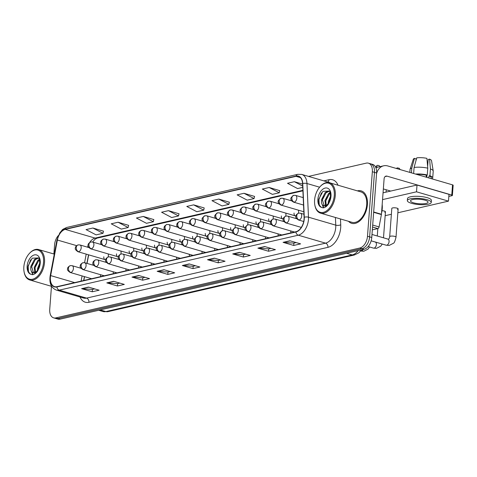 <?xml version="1.0" encoding="UTF-8"?>
<svg xmlns="http://www.w3.org/2000/svg" width="477" height="477" viewBox="0 0 477 477"><rect width="100%" height="100%" fill="white"/><g stroke="black" fill="none" stroke-linecap="round" stroke-linejoin="round"><path stroke-width="0.72" d="M298.393 213.207A3.524 2.17 -73.7 0 0 298.626 211.991A3.524 2.17 -73.7 0 0 298.369 210.16M285.711 216.123A3.524 2.17 -73.7 0 0 285.944 214.906A3.524 2.17 -73.7 0 0 285.681 213.076M273.023 219.038A3.524 2.17 -73.7 0 0 273.261 217.822A3.524 2.17 -73.7 0 0 272.999 215.992M260.341 221.954A3.524 2.17 -73.7 0 0 260.573 220.738A3.524 2.17 -73.7 0 0 260.317 218.907M247.658 224.87A3.524 2.17 -73.7 0 0 247.891 223.653A3.524 2.17 -73.7 0 0 247.635 221.823M234.976 227.785A3.524 2.17 -73.7 0 0 235.209 226.569A3.524 2.17 -73.7 0 0 234.952 224.739M222.294 230.701A3.524 2.17 -73.7 0 0 222.526 229.485A3.524 2.17 -73.7 0 0 222.27 227.654M209.612 233.617A3.524 2.17 -73.7 0 0 209.844 232.4A3.524 2.17 -73.7 0 0 209.588 230.57M196.929 236.532A3.524 2.17 -73.7 0 0 197.162 235.316A3.524 2.17 -73.7 0 0 196.906 233.486M184.247 239.448A3.524 2.17 -73.7 0 0 184.48 238.232A3.524 2.17 -73.7 0 0 184.223 236.407M171.565 242.37A3.524 2.17 -73.7 0 0 171.798 241.147A3.524 2.17 -73.7 0 0 171.535 239.323M158.877 245.285A3.524 2.17 -73.7 0 0 159.115 244.063A3.524 2.17 -73.7 0 0 158.853 242.238M146.195 248.201A3.524 2.17 -73.7 0 0 146.427 246.985A3.524 2.17 -73.7 0 0 146.171 245.154M133.512 251.117A3.524 2.17 -73.7 0 0 133.745 249.9A3.524 2.17 -73.7 0 0 133.488 248.07M120.83 254.032A3.524 2.17 -73.7 0 0 121.063 252.816A3.524 2.17 -73.7 0 0 120.806 250.985M108.148 256.948A3.524 2.17 -73.7 0 0 108.38 255.732A3.524 2.17 -73.7 0 0 108.124 253.901M290.815 232.907A3.524 2.17 -73.7 0 0 290.833 232.728A3.524 2.17 -73.7 0 0 290.576 230.898M278.133 235.823A3.524 2.17 -73.7 0 0 278.151 235.644A3.524 2.17 -73.7 0 0 277.894 233.813M265.45 238.738A3.524 2.17 -73.7 0 0 265.468 238.56A3.524 2.17 -73.7 0 0 265.212 236.729M252.768 241.654A3.524 2.17 -73.7 0 0 252.786 241.475A3.524 2.17 -73.7 0 0 252.53 239.645M240.086 244.57A3.524 2.17 -73.7 0 0 240.104 244.391A3.524 2.17 -73.7 0 0 239.842 242.56M227.404 247.485A3.524 2.17 -73.7 0 0 227.422 247.307A3.524 2.17 -73.7 0 0 227.159 245.476M214.722 250.407A3.524 2.17 -73.7 0 0 214.733 250.222A3.524 2.17 -73.7 0 0 214.477 248.398M202.033 253.323A3.524 2.17 -73.7 0 0 202.051 253.138A3.524 2.17 -73.7 0 0 201.795 251.313M189.351 256.238A3.524 2.17 -73.7 0 0 189.369 256.054A3.524 2.17 -73.7 0 0 189.113 254.229M176.669 259.154A3.524 2.17 -73.7 0 0 176.687 258.975A3.524 2.17 -73.7 0 0 176.43 257.145M163.987 262.07A3.524 2.17 -73.7 0 0 164.005 261.891A3.524 2.17 -73.7 0 0 163.748 260.06M151.304 264.985A3.524 2.17 -73.7 0 0 151.322 264.807A3.524 2.17 -73.7 0 0 151.066 262.976M138.622 267.901A3.524 2.17 -73.7 0 0 138.64 267.722A3.524 2.17 -73.7 0 0 138.378 265.892M125.94 270.817A3.524 2.17 -73.7 0 0 125.958 270.638A3.524 2.17 -73.7 0 0 125.695 268.807M113.258 273.732A3.524 2.17 -73.7 0 0 113.27 273.554A3.524 2.17 -73.7 0 0 113.013 271.723M100.575 276.648A3.524 2.17 -73.7 0 0 100.587 276.469A3.524 2.17 -73.7 0 0 100.331 274.639M88.674 254.843L87.052 263.429M84.554 276.654L83.827 280.5M294.047 213.04A3.524 2.17 -73.7 0 0 295.346 215.896A3.524 2.17 -73.7 0 0 295.955 215.932M281.364 215.956A3.524 2.17 -73.7 0 0 282.664 218.812A3.524 2.17 -73.7 0 0 283.272 218.848M268.682 218.871A3.524 2.17 -73.7 0 0 269.982 221.727A3.524 2.17 -73.7 0 0 270.59 221.763M256 221.787A3.524 2.17 -73.7 0 0 257.3 224.643A3.524 2.17 -73.7 0 0 257.908 224.679M243.312 224.709A3.524 2.17 -73.7 0 0 244.618 227.559A3.524 2.17 -73.7 0 0 245.226 227.601M230.629 227.624A3.524 2.17 -73.7 0 0 231.935 230.474A3.524 2.17 -73.7 0 0 232.537 230.516M217.947 230.54A3.524 2.17 -73.7 0 0 219.253 233.39A3.524 2.17 -73.7 0 0 219.855 233.432M205.265 233.456A3.524 2.17 -73.7 0 0 206.571 236.312A3.524 2.17 -73.7 0 0 207.173 236.348M192.583 236.371A3.524 2.17 -73.7 0 0 193.883 239.227A3.524 2.17 -73.7 0 0 194.491 239.263M179.901 239.287A3.524 2.17 -73.7 0 0 181.2 242.143A3.524 2.17 -73.7 0 0 181.809 242.179M167.218 242.203A3.524 2.17 -73.7 0 0 168.518 245.059A3.524 2.17 -73.7 0 0 169.126 245.095M154.536 245.118A3.524 2.17 -73.7 0 0 155.836 247.974A3.524 2.17 -73.7 0 0 156.444 248.01M141.848 248.034A3.524 2.17 -73.7 0 0 143.154 250.89A3.524 2.17 -73.7 0 0 143.762 250.926M129.166 250.95A3.524 2.17 -73.7 0 0 130.471 253.806A3.524 2.17 -73.7 0 0 131.08 253.842M116.483 253.865A3.524 2.17 -73.7 0 0 117.789 256.721A3.524 2.17 -73.7 0 0 118.391 256.757M103.801 256.781A3.524 2.17 -73.7 0 0 105.107 259.637A3.524 2.17 -73.7 0 0 105.709 259.673M367.397 204.573A16.904 10.411 -73.7 0 0 361.149 190.872A16.904 10.411 -73.7 0 0 357.374 190.872A16.904 10.411 -73.7 0 1 361.149 190.872A16.904 10.411 -73.7 0 1 367.397 204.573A16.904 10.411 -73.7 0 1 351.674 223.325A16.904 10.411 -73.7 0 0 367.397 204.573M304.064 219.187A11.269 6.94 106.3 0 1 295.919 231.733L56.912 286.689A11.269 6.94 106.3 0 1 54.569 286.641A11.269 6.94 106.3 0 1 50.657 275.599L57.377 240.026A11.269 6.94 106.3 0 1 65.266 229.389L296.038 176.335A11.269 6.94 106.3 0 1 298.381 176.377A11.269 6.94 106.3 0 1 302.579 183.651L304.093 217.327A11.269 6.94 106.3 0 1 304.064 219.187M304.243 219.146A11.549 7.113 -73.7 0 0 304.278 217.238L302.764 183.562A11.549 7.113 -73.7 0 0 296.056 176.061L65.289 229.121A11.549 7.113 -73.7 0 0 57.198 240.02L50.479 275.593A11.549 7.113 -73.7 0 0 56.894 286.957L295.901 232.007A11.549 7.113 -73.7 0 0 304.243 219.146M368.435 163.182L372.698 164.422A10.566 6.505 -73.7 0 1 376.603 172.99L371.756 237.486A10.566 6.505 -73.7 0 1 364.124 249.244L60.096 319.149A10.566 6.505 -73.7 0 1 57.902 319.107L55.773 318.487A10.566 6.505 -73.7 0 0 57.967 318.529L361.989 248.624A10.566 6.505 -73.7 0 0 369.621 236.86L374.475 172.364A10.566 6.505 -73.7 0 0 370.563 163.802A10.566 6.505 -73.7 0 1 374.475 172.364L369.621 236.86A10.566 6.505 -73.7 0 1 361.989 248.624L57.967 318.529A10.566 6.505 -73.7 0 1 55.773 318.487L53.639 317.861A10.566 6.505 -73.7 0 0 55.833 317.903L359.861 248.004A10.566 6.505 -73.7 0 0 367.493 236.24L372.34 171.744A10.566 6.505 -73.7 0 0 368.435 163.182A10.566 6.505 -73.7 0 0 366.241 163.14L308.541 176.407M94.673 288.895L92.389 289.42L81.984 288.734A2.82 2.099 -102.9 0 1 81.609 288.668L92.27 291.775L99.138 290.201L88.478 287.088L81.609 288.668M92.449 289.408L92.27 291.775M119.858 283.105L117.575 283.63L107.17 282.944A2.82 2.099 -102.9 0 1 106.794 282.879L117.449 285.985L124.318 284.411L113.663 281.299L106.794 282.879M117.628 283.618L117.449 285.985M145.038 277.316L142.754 277.841L132.35 277.155A2.82 2.099 -102.9 0 1 131.974 277.089L142.635 280.196L149.504 278.616L138.843 275.509L131.974 277.089M142.814 277.829L142.635 280.196M170.223 271.526L167.94 272.051L157.535 271.365A2.82 2.099 -102.9 0 1 157.16 271.3L167.815 274.406L174.683 272.826L164.028 269.72L157.16 271.3M167.993 272.039L167.815 274.406M296.134 242.578L293.85 243.103L283.445 242.411A2.82 2.099 -102.9 0 1 283.076 242.346L293.731 245.458L300.599 243.878L289.938 240.766L283.076 242.346M293.91 243.091L293.731 245.458M270.954 248.368L268.67 248.893L258.266 248.207A2.82 2.099 -102.9 0 1 257.89 248.135L268.545 251.248L275.414 249.668L264.759 246.555L257.89 248.135M268.724 248.881L268.545 251.248M245.768 254.158L243.485 254.682L233.08 253.997A2.82 2.099 -102.9 0 1 232.71 253.925L243.365 257.037L250.234 255.457L239.573 252.351L232.71 253.925M243.544 254.67L243.365 257.037M220.589 259.947L218.305 260.472L207.9 259.786A2.82 2.099 -102.9 0 1 207.525 259.715L218.18 262.827L225.049 261.247L214.394 258.14L207.525 259.715M218.359 260.46L218.18 262.827M195.403 265.737L193.119 266.261L182.715 265.576A2.82 2.099 -102.9 0 1 182.339 265.51L193 268.617L199.869 267.037L189.208 263.93L182.339 265.51M193.179 266.249L193 268.617M348.496 221.298A16.904 10.411 -73.7 0 0 351.674 223.325A16.904 10.411 -73.7 0 1 348.496 221.298M51.462 286.313L49.733 309.299A10.566 6.505 -73.7 0 0 53.639 317.861M58.361 235.537A10.566 6.505 -73.7 0 0 54.581 244.802L53.889 254.002M153.827 219.581L143.285 216.445L136.416 218.025L146.475 223.308L153.344 221.727L153.838 219.521M128.641 225.371L118.105 222.234L111.236 223.814L121.295 229.097L128.164 227.517L128.653 225.311M103.455 231.16L92.92 228.024L86.051 229.604L96.11 234.887L102.978 233.307L103.473 231.101M229.371 202.212L218.836 199.076L211.967 200.656L222.026 205.939L228.894 204.359L229.383 202.153M254.557 196.423L244.015 193.286L237.147 194.86L247.211 200.149L254.074 198.569L254.569 196.363M279.737 190.633L269.201 187.497L262.332 189.071L272.391 194.36L279.26 192.78L279.749 190.573M302.597 184.104L294.381 181.701L287.512 183.281L297.576 188.57L302.746 187.378M179.006 213.791L168.47 210.655L161.602 212.235L171.66 217.518L178.529 215.938L179.018 213.732M193.65 204.866L186.781 206.446L196.84 211.728L203.709 210.148L204.204 207.942L193.65 204.866L203.709 210.148M218.836 199.076L228.894 204.359M244.015 193.286L254.074 198.569M269.201 187.497L279.26 192.78M294.381 181.701L302.686 186.066M168.47 210.655L178.529 215.938M143.285 216.445L153.344 221.727M118.105 222.234L128.164 227.517M92.92 228.024L102.978 233.307M372.328 229.848L377.838 228.578L372.543 227.034M376.55 173.753A14.089 10.494 -102.9 0 1 383.621 165.817A14.089 10.494 -102.9 0 1 387.801 165.966L452.536 184.861A1.759 0.453 4.3 0 1 453.15 185.255L452.387 195.439A1.759 0.453 -175.7 0 0 451.773 195.045L387.032 176.15A3.524 2.623 77.1 0 0 385.988 176.114A3.524 2.623 77.1 0 0 384.11 178.768L381.445 214.262A1.759 1.085 106.3 0 1 381.403 214.561L379.072 226.921A1.759 1.085 106.3 0 1 377.838 228.578L377.283 235.996M448.833 196.417L451.957 195.695A1.759 0.453 -175.7 0 0 452.387 195.439M390.687 191.074L383.347 188.934M381.528 213.118A17.607 10.84 -73.7 0 0 382.244 208.664A17.607 10.84 -73.7 0 0 382.184 204.389M314.796 204.8L314.886 205.283A15.848 9.755 -73.7 0 0 320.532 213.136L351.972 222.312A15.848 9.755 -73.7 0 0 366.712 204.728A15.848 9.755 -73.7 0 0 360.851 191.885L329.41 182.709A15.848 9.755 -73.7 0 0 320.425 186.292L320.097 186.65A15.145 9.325 -73.7 0 0 314.593 200.03A15.145 9.325 -73.7 0 0 314.796 204.8A15.145 9.325 -73.7 0 0 325.034 211.764A15.145 9.325 -73.7 0 0 334.282 195.504A15.145 9.325 -73.7 0 0 330.144 183.889A15.145 9.325 -73.7 0 0 320.097 186.65M320.532 213.136A15.848 9.755 -73.7 0 0 335.277 195.552A15.848 9.755 -73.7 0 0 329.41 182.709M321.701 207.465A10.077 6.201 -73.7 0 1 317.891 199.273A10.077 6.201 -73.7 0 1 325.171 188.057A10.077 6.201 -73.7 0 1 330.99 196.262A10.077 6.201 -73.7 0 1 329.392 202.087L330.478 196.572C330.287 192.905 329.828 191.08 329.1 191.098L322.941 191.313L318.785 199.177C318.32 203.381 319.292 206.142 321.701 207.465L323.191 207.865C325.046 207.596 326.751 206.404 328.307 204.287L329.392 202.087L330.317 197.931L329.005 202.165C327.55 204.901 325.886 206.159 324.02 205.933L327.24 205.581M328.206 203.524L328.313 201.598L330.501 196.172M329.166 201.831L330.227 198.337M325.713 205.724L324.932 200.614L328.581 193.537L329.995 192.541M326.256 205.444L325.779 200.859L329.428 193.781L330.203 193.173M328.635 203.715A7.96 4.901 -73.7 0 1 324.02 205.933C322.023 205.307 321.2 203.202 321.552 199.624L325.201 192.547L328.927 190.937M324.265 205.969L322.392 199.869L326.047 192.797L329.219 191.217M323.507 207.811L321.838 203.751M325.713 206.869L325.505 206.225M325.403 205.837L325.219 204.74M319.208 204.55L318.916 199.678L321.438 192.875M323.764 207.757L322.422 204.86M322.321 200.513L323.698 195.886M326.018 206.654L325.88 206.171M325.708 201.497L327.079 196.876M329.213 201.717L330.203 198.444M24.053 271.651L24.136 272.134A15.848 9.755 -73.7 0 0 29.789 279.987A15.848 9.755 -73.7 0 0 44.528 262.404A15.848 9.755 -73.7 0 0 38.667 249.56A15.848 9.755 -73.7 0 0 29.681 253.138L29.347 253.502A15.145 9.325 -73.7 0 0 23.85 266.882A15.145 9.325 -73.7 0 0 24.053 271.651A15.145 9.325 -73.7 0 0 34.29 278.616A15.145 9.325 -73.7 0 0 43.538 262.356A15.145 9.325 -73.7 0 0 39.4 250.735A15.145 9.325 -73.7 0 0 29.347 253.502M30.957 274.311A10.077 6.201 -73.7 0 1 27.147 266.124A10.077 6.201 -73.7 0 1 34.422 254.909A10.077 6.201 -73.7 0 1 40.241 263.113A10.077 6.201 -73.7 0 1 38.649 268.939L39.734 263.417C39.537 259.75 39.078 257.926 38.357 257.95L32.197 258.164L28.042 266.029C27.571 270.226 28.542 272.993 30.957 274.311L32.448 274.71C34.302 274.442 36.008 273.255 37.564 271.139L38.649 268.939L39.573 264.783L38.261 269.01C36.801 271.753 35.137 273.005 33.271 272.778L36.49 272.433M37.462 270.37L37.57 268.45L39.758 263.024M38.416 268.682L39.484 265.182M34.97 272.57L34.189 267.46L37.838 260.382L39.251 259.387M35.513 272.289L35.036 267.71L38.685 260.633L39.46 260.019M37.892 270.56A7.96 4.901 -73.7 0 1 33.271 272.778C31.273 272.158 30.45 270.054 30.802 266.476L34.457 259.399L38.184 257.789M33.521 272.814L31.649 266.721L35.298 259.643L38.47 258.069M35.596 273.255L35.298 272.987M32.758 274.663L31.088 270.602M34.964 273.72L34.755 273.071M34.66 272.689L34.475 271.586M28.465 271.401L28.173 266.524L30.689 259.726M33.014 274.609L31.673 271.711M31.577 267.358L32.949 262.738M35.274 273.506L35.137 273.023M34.958 268.348L36.335 263.721M38.47 268.569L39.46 265.295M384.695 212.247A3.172 0.811 -175.7 0 0 385.458 211.782A3.172 0.811 -175.7 0 0 382.011 210.715M397.383 209.331A3.172 0.811 -175.7 0 0 398.14 208.866A3.172 0.811 -175.7 0 0 396.107 207.948A3.172 0.811 -175.7 0 0 392.583 207.93A3.172 0.811 -175.7 0 0 391.82 208.389L389.697 236.67A3.172 0.811 4.3 0 1 390.46 236.204A3.172 0.811 4.3 0 1 390.591 236.175A3.172 0.811 4.3 0 1 394.074 236.24A3.172 0.811 4.3 0 1 396.017 237.141C395.063 241.118 394.187 243.169 393.388 243.288L389.16 245.422L386.131 245.184A3.172 1.95 -73.7 0 0 386.656 245.22A3.172 1.95 -73.7 0 0 389.077 241.666A3.172 1.95 -73.7 0 0 387.902 239.096L388.326 239.138C388.809 239.371 389.268 238.548 389.697 236.67M397.848 212.778L448.475 201.139L416.504 191.808L382.548 199.619M385.166 215.693L391.378 214.268M448.475 201.139L448.988 194.348L417.017 185.022L383.055 192.827M416.504 191.808L417.017 185.022M425.949 203.452A8.807 2.26 -175.7 0 0 428.066 202.17A8.807 2.26 -175.7 0 0 422.419 199.613A8.807 2.26 -175.7 0 0 412.629 199.565A8.807 2.26 -175.7 0 0 410.506 200.853A8.807 2.26 -175.7 0 0 416.159 203.405A8.807 2.26 -175.7 0 0 425.949 203.452M432.001 178.869A11.621 2.981 -175.7 0 0 432.717 177.945L433.223 171.154A11.621 2.981 -175.7 0 0 433.217 170.969L431.524 160.642A9.158 2.349 -175.7 0 0 429.574 159.145L428.167 159.467L427.63 166.58M426.998 175.023L426.82 177.355M431.232 202.409L431.381 200.37A11.973 3.071 -175.7 0 0 423.701 196.894A11.973 3.071 -175.7 0 0 410.381 196.834A11.973 3.071 -175.7 0 0 407.501 198.575L407.346 200.614A11.973 3.071 -175.7 0 0 415.032 204.09A11.973 3.071 -175.7 0 0 428.346 204.156A11.973 3.071 -175.7 0 0 431.232 202.409A11.973 3.071 -175.7 0 0 423.546 198.933A11.973 3.071 -175.7 0 0 410.232 198.867A11.973 3.071 -175.7 0 0 407.346 200.614M413.637 173.509L414.09 167.481L416.749 157.851A9.158 2.349 -175.7 0 1 426.909 158.364L427.774 168.178L427.261 174.964L426.331 175.178A10.214 2.618 -175.7 0 0 416.677 174.397M427.261 174.964A11.621 2.981 -175.7 0 0 415.527 174.057M427.774 168.178A11.621 2.981 -175.7 0 0 414.09 167.481M415.962 160.707L416.099 158.859L414.459 158.376L411.8 168.011L411.436 172.865M411.8 168.011A11.621 2.981 -175.7 0 0 410.083 169.228A11.621 2.981 -175.7 0 0 410.047 169.413L409.821 172.394M414.459 158.376A9.158 2.349 -175.7 0 0 413.297 159.27L410.083 169.228M427.952 162.317L427.243 162.108M431.25 178.648L431.309 177.838A10.214 2.618 -175.7 0 0 428.996 175.953L429.926 175.745L430.439 168.953L429.574 159.145M428.847 177.945L428.996 175.953M426.331 175.178L426.182 177.17M432.717 177.945A11.621 2.981 -175.7 0 0 429.926 175.745M433.217 170.969A11.621 2.981 -175.7 0 0 430.439 168.953M340.471 218.955L340.733 224.816A17.607 10.84 106.3 0 1 327.961 247.33L88.955 302.281A3.524 2.623 77.1 0 0 86.546 298.113L325.552 243.157A14.089 8.675 -73.7 0 0 335.73 227.475A14.089 8.675 -73.7 0 0 335.772 225.15L335.426 217.482M88.955 302.281A17.607 10.84 106.3 0 1 80.041 297.01M83.624 298.059A14.089 8.675 -73.7 0 0 86.546 298.113L59.267 290.147A14.089 8.675 106.3 0 1 56.34 290.094L83.624 298.059M296.056 176.061A3.524 2.623 77.1 0 1 297.755 174.326L301.726 174.415A14.089 8.675 106.3 0 1 306.973 183.508L308.488 217.19A14.089 8.675 106.3 0 1 308.452 219.515A14.089 8.675 106.3 0 1 298.274 235.197A3.524 2.623 -102.9 0 1 295.901 232.007M304.278 217.238A3.524 1.348 177.4 0 1 308.488 217.19L335.772 225.15A3.524 1.348 -2.6 0 0 340.733 224.816M65.289 229.121A3.524 2.623 -102.9 0 1 66.983 227.386C63.793 228.716 62.147 229.646 62.058 230.176L59.744 232.991L56.918 240.134L50.192 275.706A3.524 0.435 -169.3 0 0 50.586 275.992M319.614 187.199L306.973 183.508A3.524 1.348 177.4 0 0 302.764 183.562M50.479 275.593A3.524 0.435 -169.3 0 0 50.192 275.706C49.095 283.117 51.14 287.911 56.34 290.094M56.894 286.957A3.524 2.623 77.1 0 0 59.267 290.147L298.274 235.197L325.552 243.157A3.524 2.623 77.1 0 1 327.961 247.33M323.883 180.884L328.999 179.71A17.607 10.84 106.3 0 1 338.014 185.219M55.833 317.903L60.096 319.149M359.861 248.004L364.124 249.244M367.493 236.24L371.756 237.486M372.34 171.744L376.603 172.99M330.358 182.983A14.089 8.675 -73.7 0 0 329.005 182.381L301.726 174.415M327.842 182.041A3.524 2.623 77.1 0 0 328.999 179.71M65.266 229.389L95.108 238.101A11.269 6.94 -73.7 0 0 89.706 242.441M88.084 245.655A11.269 6.94 -73.7 0 0 87.583 247.187M57.377 240.026L76.63 245.643M50.657 275.599L74.668 282.605M86.2 254.122L84.578 262.714M82.08 275.933L81.096 281.126M296.038 176.335L300.373 177.599M302.877 190.329L95.108 238.101A6.338 4.722 77.1 0 0 96.986 238.166L94.983 239.293L92.58 242.024M182.715 265.576L189.5 264.014M207.9 259.786L214.686 258.224M233.08 253.997L239.865 252.434M258.266 248.207L265.051 246.645M283.445 242.411L290.231 240.855M157.535 271.365L164.321 269.803M132.35 277.155L139.135 275.593M107.17 282.944L113.955 281.382M81.984 288.734L88.77 287.172M100.248 309.919L105.894 311.564A7.042 5.247 77.1 0 0 107.987 311.642L102.972 311.511A14.089 8.675 -73.7 0 0 105.894 311.564L352.229 254.927A14.089 8.675 -73.7 0 0 358.191 250.61M346.576 253.281L352.229 254.927A7.042 5.247 77.1 0 0 354.316 255.004L107.987 311.642M299.162 219.969A3.524 2.17 -73.7 0 0 301.708 216.051A3.524 2.17 -73.7 0 0 300.403 213.195L298.626 213.141A3.524 2.623 77.1 0 0 296.754 215.801A3.524 2.623 -102.9 0 0 299.162 219.969A3.524 2.17 -73.7 0 1 298.429 219.957C296.157 218.371 295.317 217.196 295.901 216.421C295.657 215.324 296.563 214.227 298.626 213.141M400.102 169.556L399.303 168.309L397.365 167.868A2.29 1.705 77.1 0 0 396.494 168.506M380.074 166.634L378.929 165.519L377.492 165.382A2.29 1.705 77.1 0 0 376.27 167.105A2.29 0.59 4.3 0 1 378.279 167.045M294.273 202.147A3.524 2.17 -73.7 0 0 296.813 198.223A3.524 2.17 -73.7 0 0 295.513 195.373L293.737 195.32A3.524 2.623 77.1 0 0 291.864 197.973A3.524 2.623 -102.9 0 0 294.273 202.147A3.524 2.17 -73.7 0 1 293.54 202.135C291.697 200.99 290.881 200.125 291.089 199.535C290.243 198.575 291.125 197.174 293.737 195.32M375.763 167.344A2.29 0.59 4.3 0 1 376.27 167.105M286.48 222.884A3.524 2.17 -73.7 0 0 289.026 218.967A3.524 2.17 -73.7 0 0 287.72 216.111L285.944 216.057A3.524 2.623 77.1 0 0 284.071 218.716A3.524 2.623 -102.9 0 0 286.48 222.884A3.524 2.17 -73.7 0 1 285.747 222.872C283.475 221.286 282.634 220.112 283.219 219.337C282.974 218.239 283.881 217.148 285.944 216.057M368.155 246.555L373.443 248.1A3.172 1.95 -73.7 0 0 373.974 248.135A3.172 1.95 -73.7 0 0 376.395 244.582A3.172 1.95 -73.7 0 0 375.22 242.012L375.643 242.054M273.798 225.8A3.524 2.17 -73.7 0 0 276.344 221.883A3.524 2.17 -73.7 0 0 275.038 219.026L273.261 218.973A3.524 2.623 77.1 0 0 271.389 221.632A3.524 2.623 -102.9 0 0 273.798 225.8A3.524 2.17 -73.7 0 1 273.065 225.788C270.793 224.202 269.952 223.027 270.531 222.252C270.286 221.155 271.198 220.064 273.261 218.973M360.713 250.997L360.761 251.015A3.172 1.95 -73.7 0 0 361.292 251.051A3.172 1.95 -73.7 0 0 363.134 249.471M261.116 228.716A3.524 2.17 -73.7 0 0 263.656 224.798A3.524 2.17 -73.7 0 0 262.356 221.942L260.579 221.888A3.524 2.623 77.1 0 0 258.707 224.548A3.524 2.623 -102.9 0 0 261.116 228.716A3.524 2.17 -73.7 0 1 260.382 228.704C258.111 227.118 257.27 225.943 257.848 225.168C257.604 224.071 258.516 222.98 260.579 221.888M248.434 231.631A3.524 2.17 -73.7 0 0 250.974 227.714A3.524 2.17 -73.7 0 0 249.674 224.858L247.897 224.81A3.524 2.623 77.1 0 0 246.025 227.463A3.524 2.623 -102.9 0 0 248.434 231.631A3.524 2.17 -73.7 0 1 247.7 231.619C245.858 230.48 245.041 229.61 245.25 229.02C244.403 228.066 245.285 226.658 247.897 224.81M281.585 205.062A3.524 2.17 -73.7 0 0 284.131 201.145A3.524 2.17 -73.7 0 0 282.831 198.289L281.054 198.235A3.524 2.623 77.1 0 0 279.176 200.889A3.524 2.623 -102.9 0 0 281.585 205.062A3.524 2.17 -73.7 0 1 280.858 205.05C279.015 203.906 278.198 203.041 278.407 202.451C277.56 201.491 278.443 200.09 281.054 198.235M268.903 207.978A3.524 2.17 -73.7 0 0 271.449 204.061A3.524 2.17 -73.7 0 0 270.149 201.205L268.372 201.151A3.524 2.623 77.1 0 0 266.494 203.81A3.524 2.623 -102.9 0 0 268.903 207.978A3.524 2.17 -73.7 0 1 268.175 207.966C266.333 206.821 265.516 205.957 265.725 205.366C264.878 204.406 265.761 203.005 268.372 201.151M256.221 210.894A3.524 2.17 -73.7 0 0 258.767 206.976A3.524 2.17 -73.7 0 0 257.467 204.12L255.69 204.067A3.524 2.623 77.1 0 0 253.812 206.726A3.524 2.623 -102.9 0 0 256.221 210.894A3.524 2.17 -73.7 0 1 255.493 210.882C253.651 209.737 252.834 208.872 253.043 208.282C252.196 207.322 253.078 205.921 255.69 204.067M385.064 176.603L387.032 176.15M373.67 211.991L381.445 214.262M451.773 195.045L452.536 184.861M381.403 214.561L373.646 212.295M372.692 225.055L379.072 226.921M235.745 234.553A3.524 2.17 -73.7 0 0 238.291 230.629A3.524 2.17 -73.7 0 0 236.991 227.773L235.215 227.726A3.524 2.623 77.1 0 0 233.336 230.379A3.524 2.623 -102.9 0 0 235.745 234.553A3.524 2.17 -73.7 0 1 235.018 234.535C233.175 233.396 232.359 232.526 232.567 231.935C231.721 230.981 232.603 229.574 235.215 227.726M223.063 237.468A3.524 2.17 -73.7 0 0 225.609 233.545A3.524 2.17 -73.7 0 0 224.309 230.689L222.532 230.641A3.524 2.623 77.1 0 0 220.654 233.295A3.524 2.623 -102.9 0 0 223.063 237.468A3.524 2.17 -73.7 0 1 222.336 237.451C220.493 236.312 219.676 235.441 219.885 234.851C219.038 233.897 219.921 232.49 222.532 230.641M210.381 240.384A3.524 2.17 -73.7 0 0 212.927 236.461A3.524 2.17 -73.7 0 0 211.621 233.605L209.85 233.557A3.524 2.623 77.1 0 0 207.972 236.21A3.524 2.623 -102.9 0 0 210.381 240.384A3.524 2.17 -73.7 0 1 209.653 240.366C207.811 239.227 206.994 238.357 207.203 237.773C206.356 236.813 207.239 235.405 209.85 233.557M243.538 213.809A3.524 2.17 -73.7 0 0 246.084 209.892A3.524 2.17 -73.7 0 0 244.779 207.036L243.008 206.982A3.524 2.623 77.1 0 0 241.129 209.642A3.524 2.623 -102.9 0 0 243.538 213.809A3.524 2.17 -73.7 0 1 242.805 213.797C240.968 212.653 240.152 211.788 240.36 211.198C239.514 210.238 240.396 208.837 243.008 206.982M230.856 216.725A3.524 2.17 -73.7 0 0 233.402 212.808A3.524 2.17 -73.7 0 0 232.096 209.952L230.319 209.898A3.524 2.623 77.1 0 0 228.447 212.557A3.524 2.623 -102.9 0 0 230.856 216.725A3.524 2.17 -73.7 0 1 230.123 216.713C228.286 215.568 227.469 214.704 227.678 214.113C226.831 213.159 227.714 211.752 230.319 209.898M218.174 219.647A3.524 2.17 -73.7 0 0 220.72 215.723A3.524 2.17 -73.7 0 0 219.414 212.867L217.637 212.82A3.524 2.623 77.1 0 0 215.765 215.473A3.524 2.623 -102.9 0 0 218.174 219.647A3.524 2.17 -73.7 0 1 217.44 219.629C215.598 218.49 214.787 217.619 214.996 217.029C214.149 216.075 215.032 214.668 217.637 212.82M197.699 243.3A3.524 2.17 -73.7 0 0 200.245 239.376A3.524 2.17 -73.7 0 0 198.939 236.52L197.168 236.473A3.524 2.623 77.1 0 0 195.29 239.126A3.524 2.623 -102.9 0 0 197.699 243.3A3.524 2.17 -73.7 0 1 196.965 243.288C195.129 242.143 194.312 241.279 194.521 240.688C193.674 239.728 194.556 238.321 197.168 236.473M185.016 246.215A3.524 2.17 -73.7 0 0 187.562 242.292A3.524 2.17 -73.7 0 0 186.257 239.442L184.48 239.388A3.524 2.623 77.1 0 0 182.608 242.042A3.524 2.623 -102.9 0 0 185.016 246.215A3.524 2.17 -73.7 0 1 184.283 246.204C182.011 244.618 181.171 243.437 181.755 242.668C181.51 241.565 182.417 240.474 184.48 239.388M172.334 249.131A3.524 2.17 -73.7 0 0 174.88 245.208A3.524 2.17 -73.7 0 0 173.574 242.358L171.798 242.304A3.524 2.623 77.1 0 0 169.925 244.957A3.524 2.623 -102.9 0 0 172.334 249.131A3.524 2.17 -73.7 0 1 171.601 249.119C169.329 247.533 168.488 246.353 169.073 245.583C168.828 244.48 169.734 243.389 171.798 242.304M159.652 252.047A3.524 2.17 -73.7 0 0 162.198 248.123A3.524 2.17 -73.7 0 0 160.892 245.273L159.115 245.22A3.524 2.623 77.1 0 0 157.243 247.873A3.524 2.623 -102.9 0 0 159.652 252.047A3.524 2.17 -73.7 0 1 158.919 252.035C156.647 250.449 155.806 249.268 156.384 248.499C156.14 247.402 157.052 246.305 159.115 245.22M146.97 254.962A3.524 2.17 -73.7 0 0 149.51 251.039A3.524 2.17 -73.7 0 0 148.21 248.189L146.433 248.135A3.524 2.623 77.1 0 0 144.561 250.789A3.524 2.623 -102.9 0 0 146.97 254.962A3.524 2.17 -73.7 0 1 146.236 254.951C143.965 253.365 143.118 252.19 143.702 251.415C143.458 250.318 144.37 249.221 146.433 248.135M205.492 222.562A3.524 2.17 -73.7 0 0 208.038 218.639A3.524 2.17 -73.7 0 0 206.732 215.783L204.955 215.735A3.524 2.623 77.1 0 0 203.083 218.388A3.524 2.623 -102.9 0 0 205.492 222.562A3.524 2.17 -73.7 0 1 204.758 222.544C202.916 221.406 202.105 220.535 202.314 219.945C201.467 218.991 202.343 217.584 204.955 215.735M192.809 225.478A3.524 2.17 -73.7 0 0 195.349 221.555A3.524 2.17 -73.7 0 0 194.05 218.699L192.273 218.651A3.524 2.623 77.1 0 0 190.401 221.304A3.524 2.623 -102.9 0 0 192.809 225.478A3.524 2.17 -73.7 0 1 192.076 225.46C190.234 224.321 189.417 223.451 189.631 222.86C188.785 221.906 189.661 220.499 192.273 218.651M180.127 228.394A3.524 2.17 -73.7 0 0 182.667 224.47A3.524 2.17 -73.7 0 0 181.367 221.614L179.59 221.566A3.524 2.623 77.1 0 0 177.718 224.22A3.524 2.623 -102.9 0 0 180.127 228.394A3.524 2.17 -73.7 0 1 179.394 228.376C177.122 226.796 176.275 225.615 176.86 224.846C176.615 223.743 177.527 222.652 179.59 221.566M167.439 231.309A3.524 2.17 -73.7 0 0 169.985 227.386A3.524 2.17 -73.7 0 0 168.685 224.53L166.908 224.482A3.524 2.623 77.1 0 0 165.03 227.135A3.524 2.623 -102.9 0 0 167.439 231.309A3.524 2.17 -73.7 0 1 166.712 231.297C164.44 229.711 163.593 228.531 164.177 227.762C163.933 226.658 164.845 225.567 166.908 224.482M154.757 234.225A3.524 2.17 -73.7 0 0 157.303 230.302A3.524 2.17 -73.7 0 0 156.003 227.451L154.226 227.398A3.524 2.623 77.1 0 0 152.348 230.051A3.524 2.623 -102.9 0 0 154.757 234.225A3.524 2.17 -73.7 0 1 154.029 234.213C151.758 232.627 150.911 231.446 151.495 230.677C151.251 229.574 152.163 228.483 154.226 227.398M134.287 257.878A3.524 2.17 -73.7 0 0 136.827 253.961A3.524 2.17 -73.7 0 0 135.528 251.105L133.751 251.051A3.524 2.623 77.1 0 0 131.879 253.704A3.524 2.623 -102.9 0 0 134.287 257.878A3.524 2.17 -73.7 0 1 133.554 257.866C131.282 256.28 130.436 255.106 131.02 254.33C130.776 253.233 131.688 252.136 133.751 251.051M121.599 260.794A3.524 2.17 -73.7 0 0 124.145 256.876A3.524 2.17 -73.7 0 0 122.845 254.02L121.069 253.967A3.524 2.623 77.1 0 0 119.19 256.626A3.524 2.623 -102.9 0 0 121.599 260.794A3.524 2.17 -73.7 0 1 120.872 260.782C118.6 259.196 117.753 258.021 118.338 257.246C118.093 256.149 119.006 255.052 121.069 253.967M108.917 263.709A3.524 2.17 -73.7 0 0 111.463 259.792A3.524 2.17 -73.7 0 0 110.163 256.936L108.386 256.882A3.524 2.623 77.1 0 0 106.508 259.542A3.524 2.623 -102.9 0 0 108.917 263.709A3.524 2.17 -73.7 0 1 108.19 263.698C105.918 262.111 105.071 260.937 105.655 260.162C105.411 259.065 106.323 257.968 108.386 256.882M96.235 266.625A3.524 2.17 -73.7 0 0 98.781 262.708A3.524 2.17 -73.7 0 0 97.475 259.852L95.704 259.798A3.524 2.623 77.1 0 0 93.826 262.457A3.524 2.623 -102.9 0 0 96.235 266.625A3.524 2.17 -73.7 0 1 95.507 266.613C93.236 265.027 92.389 263.853 92.973 263.077C92.729 261.98 93.635 260.889 95.704 259.798M83.553 269.541A3.524 2.17 -73.7 0 0 86.099 265.623A3.524 2.17 -73.7 0 0 84.793 262.767L83.022 262.714A3.524 2.623 77.1 0 0 81.144 265.373A3.524 2.623 -102.9 0 0 83.553 269.541A3.524 2.17 -73.7 0 1 82.819 269.529C80.547 267.943 79.707 266.768 80.291 265.993C80.047 264.896 80.953 263.805 83.022 262.714M70.87 272.456A3.524 2.17 -73.7 0 0 73.416 268.539A3.524 2.17 -73.7 0 0 72.11 265.683L70.334 265.635A3.524 2.623 77.1 0 0 68.461 268.289A3.524 2.623 -102.9 0 0 70.87 272.456A3.524 2.17 -73.7 0 1 70.137 272.445C67.865 270.864 67.024 269.684 67.609 268.909C67.364 267.812 68.271 266.721 70.334 265.635M142.074 237.141A3.524 2.17 -73.7 0 0 144.62 233.217A3.524 2.17 -73.7 0 0 143.321 230.367L141.544 230.313A3.524 2.623 77.1 0 0 139.666 232.967A3.524 2.623 -102.9 0 0 142.074 237.141A3.524 2.17 -73.7 0 1 141.347 237.129C139.075 235.543 138.229 234.362 138.813 233.593C138.569 232.49 139.481 231.399 141.544 230.313M129.392 240.056A3.524 2.17 -73.7 0 0 131.938 236.133A3.524 2.17 -73.7 0 0 130.632 233.283L128.862 233.229A3.524 2.623 77.1 0 0 126.983 235.882A3.524 2.623 -102.9 0 0 129.392 240.056A3.524 2.17 -73.7 0 1 128.659 240.044C126.393 238.458 125.546 237.278 126.131 236.509C125.886 235.411 126.793 234.314 128.862 233.229M116.71 242.972A3.524 2.17 -73.7 0 0 119.256 239.049A3.524 2.17 -73.7 0 0 117.95 236.198L116.173 236.145A3.524 2.623 77.1 0 0 114.301 238.798A3.524 2.623 -102.9 0 0 116.71 242.972A3.524 2.17 -73.7 0 1 115.977 242.96C113.705 241.374 112.864 240.199 113.448 239.424C113.204 238.327 114.11 237.23 116.173 236.145M104.028 245.888A3.524 2.17 -73.7 0 0 106.574 241.97A3.524 2.17 -73.7 0 0 105.268 239.114L103.491 239.06A3.524 2.623 77.1 0 0 101.619 241.714A3.524 2.623 -102.9 0 0 104.028 245.888A3.524 2.17 -73.7 0 1 103.294 245.876C101.023 244.29 100.182 243.115 100.766 242.34C100.522 241.243 101.428 240.146 103.491 239.06M91.345 248.803A3.524 2.17 -73.7 0 0 93.891 244.886A3.524 2.17 -73.7 0 0 92.586 242.03L90.809 241.976A3.524 2.623 77.1 0 0 88.937 244.635A3.524 2.623 -102.9 0 0 91.345 248.803A3.524 2.17 -73.7 0 1 90.612 248.791C88.34 247.205 87.5 246.031 88.078 245.256C87.834 244.158 88.746 243.061 90.809 241.976M78.663 251.719A3.524 2.17 -73.7 0 0 81.203 247.802A3.524 2.17 -73.7 0 0 79.903 244.945L78.127 244.892A3.524 2.623 77.1 0 0 76.254 247.551A3.524 2.623 -102.9 0 0 78.663 251.719A3.524 2.17 -73.7 0 1 77.93 251.707C75.658 250.121 74.817 248.946 75.396 248.171C75.151 247.074 76.064 245.977 78.127 244.892M297.755 174.326L66.983 227.386M302.901 190.824L96.986 238.166M88.519 254.796L86.897 263.382M84.399 276.606L83.654 280.536M361.644 249.817L358.728 252.882L354.316 255.004M102.972 311.511L98.715 310.271M371.154 240.813L386.131 245.184M303.73 221.501L298.429 219.957M371.982 234.451L387.902 239.096M303.95 214.233L300.403 213.195M396.017 237.141L398.14 208.866M396.298 168.447L397.365 167.868M303.539 205.05L293.54 202.135M375.721 167.439C376.484 165.823 377.074 165.137 377.492 165.382M303.205 197.615L295.513 195.373M382.25 244.051L380.706 246.204L376.478 248.338L373.443 248.1M301.303 227.41L285.747 222.872M371.148 240.825L375.22 242.012M296.611 218.704L287.72 216.111M383.502 237.814L385.458 211.782M386.233 189.774L386.054 192.142M369.568 246.967L368.023 249.119L363.79 251.254L360.761 251.015M294.53 232.055L273.065 225.788M283.928 221.62L275.038 219.026M281.847 234.97L260.382 228.704M271.246 224.536L262.356 221.942M269.165 237.886L247.7 231.619M258.564 227.451L249.674 224.858M303.843 211.758L280.858 205.05M291.721 200.883L282.831 198.289M295.346 215.896L268.175 207.966M279.039 203.798L270.149 201.205M282.664 218.812L255.493 210.882M266.357 206.714L257.467 204.12M375.87 167.6L383.621 165.817M51.647 286.367L29.789 279.987M54.277 254.11L38.667 249.56M256.483 240.802L235.018 234.535M245.882 230.367L236.991 227.773M243.801 243.717L222.336 237.451M233.199 233.283L224.309 230.689M231.118 246.633L209.653 240.366M220.517 236.204L211.621 233.605M269.982 221.727L242.805 213.797M253.675 209.63L244.779 207.036M257.3 224.643L230.123 216.713M240.986 212.545L232.096 209.952M244.618 227.559L217.44 219.629M228.304 215.461L219.414 212.867M218.436 249.549L196.965 243.288M207.835 239.12L198.939 236.52M205.754 252.464L184.283 246.204M195.147 242.036L186.257 239.442M193.072 255.38L171.601 249.119M182.464 244.951L173.574 242.358M180.384 258.295L158.919 252.035M169.782 247.867L160.892 245.273M167.701 261.217L146.236 254.951M157.1 250.783L148.21 248.189M231.935 230.474L204.758 222.544M215.622 218.377L206.732 215.783M219.253 233.39L192.076 225.46M202.94 221.292L194.05 218.699M206.571 236.312L179.394 228.376M190.257 224.214L181.367 221.614M193.883 239.227L166.712 231.297M177.575 227.13L168.685 224.53M181.2 242.143L154.029 234.213M164.893 230.045L156.003 227.451M155.019 264.133L133.554 257.866M144.418 253.698L135.528 251.105M142.337 267.048L120.872 260.782M131.735 256.614L122.845 254.02M129.655 269.964L108.19 263.698M119.053 259.53L110.163 256.936M116.972 272.88L95.507 266.613M106.371 262.445L97.475 259.852M104.29 275.795L82.819 269.529M93.689 265.361L84.793 262.767M91.608 278.711L70.137 272.445M81.001 268.277L72.11 265.683M168.518 245.059L141.347 237.129M152.211 232.961L143.321 230.367M155.836 247.974L128.659 240.044M139.528 235.876L130.632 233.283M143.154 250.89L115.977 242.96M126.84 238.792L117.95 236.198M130.471 253.806L103.294 245.876M114.158 241.708L105.268 239.114M117.789 256.721L90.612 248.791M101.476 244.623L92.586 242.03M105.107 259.637L77.93 251.707M88.794 247.539L79.903 244.945"/></g></svg>
